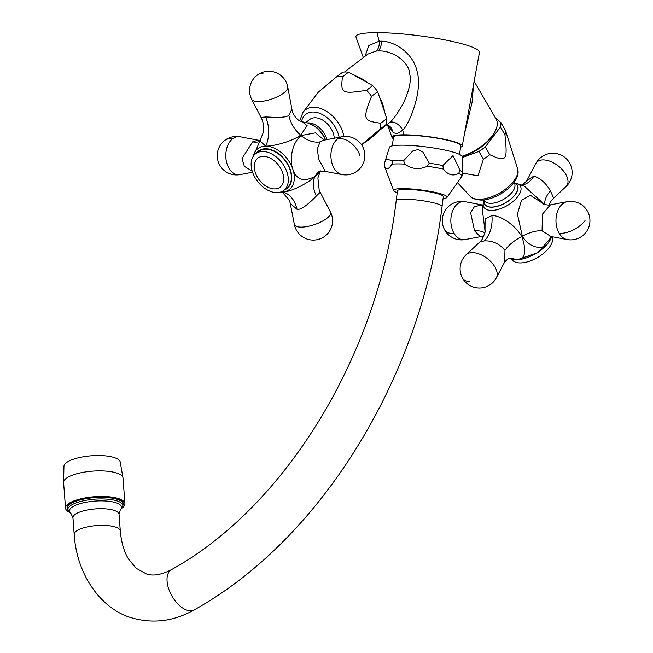 <?xml version="1.0" encoding="UTF-8"?>
<svg xmlns="http://www.w3.org/2000/svg" width="653" height="653" viewBox="0 0 653 653"><rect width="100%" height="100%" fill="white"/><g stroke="black" fill="none" stroke-linecap="round" stroke-linejoin="round"><path stroke-width="0.98" d="M479.449 52.428A62.28 8.783 -172.7 0 0 479.457 52.403A62.28 8.783 -172.7 0 0 443.909 39.694A62.28 8.783 -172.7 0 0 376.928 32.65A62.28 8.783 -172.7 0 0 355.999 37.148A62.28 8.783 -172.7 0 0 356.032 37.237M387.858 125.107L392.682 131.979C395.751 134.355 399.056 133.677 402.599 129.931C407.905 127.196 422.85 92.391 417.34 72.597C413.961 53.562 394.861 41.229 381.352 41.163L379.189 41.204L368.831 45.49L365.092 56.215M460.52 147.252A35.442 4.995 -172.7 0 0 462.226 146.043A35.442 4.995 -172.7 0 0 441.999 138.811A35.442 4.995 -172.7 0 0 403.881 134.804A35.442 4.995 -172.7 0 0 391.971 137.367A35.442 4.995 -172.7 0 0 393.269 138.64M473.564 84.417L472.062 102.415L464.512 133.628M474.135 81.315L496.109 119.091A33.768 16.554 149.8 0 1 495.741 130.069A33.768 16.554 149.8 0 1 461.94 156.279M462.03 156.671A32.487 15.917 -30.2 0 0 495.211 131.269L495.741 130.069M495.578 118.177L500.933 122.633A37.237 18.251 149.8 0 1 500.443 127.09L485.252 146.982A37.237 18.251 149.8 0 1 478.935 151.439L462.079 157.626M462.863 173.135L477.914 175.788L483.432 159.177L478.935 151.439M485.252 146.982L489.758 154.72A37.237 18.251 149.8 0 1 483.432 159.177M489.758 154.72C506.72 162.303 507.659 161.054 504.949 134.828L500.443 127.09M500.933 122.633L505.438 130.371A37.237 18.251 149.8 0 1 504.949 134.828M505.438 130.371L517.6 168.678A27.581 13.517 149.8 0 1 506.557 188.317A27.581 13.517 149.8 0 1 479.294 199.287A27.581 13.517 149.8 0 1 470.217 196.243L457.475 182.677M514.082 182.66L524.432 186.236L544.357 204.381M509.609 258.319L516.082 259.812C525.167 259.772 527.085 252.025 521.829 236.557C513.209 222.012 497.398 215.008 491.897 215.539L485.097 218.861L484.999 230.713M544.227 204.324L530.407 195.312L521.559 200.161L517.413 213.996L522.335 236.288C531.126 250.034 544.422 249.405 548.275 242.851L551.189 236.525M483.775 236.541L480.224 236.704L474.576 230.852L470.56 212.551L474.519 206.503L482.689 205.05L465.148 201.72A19.076 12.709 90 0 0 452.333 211.678A19.076 12.709 90 0 0 453.974 233.186A19.264 9.436 149.8 0 1 444.905 230.329A19.264 19.264 0 0 0 465.156 239.569A19.076 12.709 -90 0 1 453.974 233.186M520.865 184.995C521.404 185.697 523.38 184.301 526.767 180.799L533.795 176.122C540.268 178.032 545.802 182.946 550.414 190.872L553.662 198.079L565.988 186.611A19.264 19.264 0 0 0 552.446 153.251A19.264 19.264 0 0 0 535.811 163.56A19.076 10.717 -142.6 0 1 549.695 161.152A19.076 10.717 -142.6 0 1 565.735 174.269A19.076 10.717 37.4 0 1 565.988 186.611M551.687 236.623A25.794 12.644 149.8 0 1 548.275 242.851A25.794 12.644 149.8 0 1 516.09 259.812A25.679 17.117 90 0 0 510.222 258.262C509.724 257.502 507.871 258.743 504.671 261.975L504.965 250.393C499.423 243.683 492.542 240.524 484.33 240.9L479.979 241.871L466.242 254.662A19.264 19.264 0 0 0 462.716 278.439A19.264 9.436 -30.2 0 0 469.695 281.419M511.911 259.363A23.116 11.33 -30.2 0 0 520.27 262.922A23.116 11.33 149.8 0 0 543.565 253.356A23.116 11.33 149.8 0 0 552.16 236.713M543.198 203.785C541.859 203.948 549.891 205.817 550.357 204.879L542.431 214.184L542.063 230.836L550.903 236.476L549.916 236.77M388.029 123.768L389.229 122.788C392.257 120.813 396.804 114.61 402.86 104.162C409.031 91.208 411.357 81.347 409.839 74.597C409.292 61.219 391.922 50.118 378.005 50.942L376.055 51.097L367.859 54.093L344.564 71.993M388.045 123.76L380.495 129.555M384.56 111.9A33.768 22.414 -127.5 0 0 379.524 97.15M367.598 82.784A33.768 22.414 -127.5 0 0 354.865 75.683M361.697 144.786L371.043 138.077L385.98 124.609A37.237 24.716 -127.5 0 0 386.837 118.577L377.646 91.649A37.237 24.716 -127.5 0 0 372.667 85.608L348.539 72.157A37.237 24.716 52.5 0 0 342.703 72.157L336.613 76.834A37.237 24.716 52.5 0 1 339.47 76.654A37.237 24.716 -127.5 0 1 342.45 76.834L348.539 72.157M343.935 136.469A27.581 18.308 -127.5 0 0 313.767 107.239A27.581 18.308 -127.5 0 0 303.033 112.243L318.305 92.179L336.613 76.834M342.45 76.834C340.564 93.469 341.788 94.146 366.578 90.294L372.667 85.608M377.646 91.649L371.549 96.326A37.237 24.716 -127.5 0 0 366.578 90.294M371.549 96.326C362.578 119.36 363.044 120.715 380.748 123.254L386.837 118.577M385.98 124.609L379.883 129.294A37.237 24.716 -127.5 0 0 380.748 123.254M379.883 129.294L361.501 144.754M305.849 122.454L309.751 119.458A17.337 11.501 52.5 0 1 315.048 117.769A17.337 11.501 52.5 0 1 334.246 138.216M319.978 171.584L314.844 176.816C304.029 185.991 287.451 192.806 281.41 192.072L280.627 192.055L282.904 192.872L289.671 200.561L294.348 224.281A19.264 19.264 0 0 0 325.031 236.1A19.264 19.264 0 0 0 330.41 211.972A19.076 6.481 -18.8 0 1 326.704 218.437A19.076 6.481 161.2 0 1 307.049 226.542A19.076 6.481 161.2 0 1 294.348 224.281M324.149 140.142L315.456 132.837L301.066 135.563C290.838 144.117 289.793 161.552 292.797 169.111A25.794 17.117 -127.5 0 0 265.73 146.15A25.794 17.117 -127.5 0 0 253.209 156.393L259.959 140.95L265.73 146.141C271.575 146.288 289.312 142.86 300.633 135.204L307.114 125.67L302.225 121.776L300.029 120.993C300.184 121.115 295.132 119.164 292.258 111.124L287.769 87.061A19.264 19.264 0 0 0 257.086 75.25A19.264 12.782 52.5 0 1 262.971 73.381M280.602 192.055A25.794 17.117 -127.5 0 0 281.402 192.072A25.794 17.117 -127.5 0 0 292.797 169.111C296.274 179.869 303.686 182.318 315.024 176.449L319.464 171.739M258.702 151.382A23.116 15.337 52.5 0 1 265.755 149.145A23.116 15.337 52.5 0 1 287.891 164.907A23.116 15.337 52.5 0 1 286.855 188.048L283.81 190.382A23.116 15.337 -127.5 0 0 284.847 167.25A23.116 15.337 -127.5 0 0 262.71 151.48A23.116 15.337 52.5 0 0 255.649 153.724L258.702 151.382M252.197 171.127L244.295 166.295L242.043 158.483L252.605 141.864L258.017 140.166L240.092 136.763A19.076 12.709 90 0 0 232.705 138.705A19.264 12.782 -127.5 0 0 224.763 140.411A19.264 19.264 0 0 0 240.1 174.604A19.076 12.709 -90 0 1 226.354 161.315A19.076 12.709 -90 0 1 232.705 138.705M320.452 170.882L317.88 177.975L319.186 190.007L320.199 192.243L316.387 195.957C312.216 200.389 301.988 210.348 297.058 209.335L290.609 203.752M259.959 140.95L263.412 132.143C264.416 123.384 261.584 118.348 261.029 117.377L265.542 117.001C270.073 116.871 284.308 118.642 288.879 115.377L291.834 109.337M283.81 190.382A23.116 15.337 -127.5 0 1 276.758 192.627A23.116 15.337 52.5 0 1 254.613 176.865A23.116 15.337 52.5 0 1 255.649 153.724M322.035 140.248L323.561 140.248L320.084 141.848L317.26 149.162L318.795 159.34L325.276 171.404C320.133 171.421 317.791 171.723 318.256 172.294L318.37 172.204M459.598 154.475L460.708 145.807A33.899 4.775 -172.7 0 0 441.224 138.909A33.899 4.775 -172.7 0 0 404.893 135.098A33.899 4.775 -172.7 0 0 393.457 137.195L392.347 145.856M385.743 159.054L392.886 160.711L391.955 164.099C388.935 169.225 386.486 169.951 384.601 166.278L384.503 163.201L389.449 147.317A36.592 5.159 7.3 0 1 401.766 145.178A36.592 5.159 -172.7 0 1 440.579 149.211A36.592 5.159 -172.7 0 1 462.03 156.614L462.863 172.89A39.498 5.567 -172.7 0 0 460.055 170.523L458.577 173.453C452.978 176.4 447.942 174.947 443.469 169.094L442.824 165.552L453.035 155.618L460.055 170.523M404.811 164.091L403.644 160.703L412.663 151.063L418.042 149.529L422.899 152.059L429.258 163.185L427.266 166.27C419.218 169.943 411.733 169.225 404.811 164.091A38.984 5.493 -172.7 0 0 397.75 163.911A38.984 5.493 -172.7 0 0 391.955 164.099M443.069 198.585A26.969 3.804 -172.7 0 0 447.027 197.402L461.924 176.277L462.863 172.89M397.22 192.708A26.969 3.804 7.3 0 1 393.686 190.57A26.969 3.804 7.3 0 1 402.746 188.611A26.969 3.804 -172.7 0 1 432.547 191.819A26.969 3.804 -172.7 0 1 447.027 197.402M443.322 196.643A23.116 3.257 -172.7 0 0 437.624 193.704A23.116 3.257 -172.7 0 0 412.5 189.631A23.116 3.257 -172.7 0 0 397.465 190.766L396.208 200.602A23.116 3.257 -172.7 0 1 411.243 199.467A23.116 3.257 -172.7 0 1 436.367 203.54A23.116 3.257 -172.7 0 1 442.057 206.479L443.322 196.643M67.088 508.426A28.25 8.718 175.7 0 1 85.078 498.843A28.25 8.718 175.7 0 1 116.512 499.112A28.25 8.718 175.7 0 1 123.425 504.181L123.393 503.765A28.25 8.718 175.7 0 0 116.487 498.704A28.25 8.718 175.7 0 0 85.045 498.435A28.25 8.718 175.7 0 0 67.055 508.01L69.487 512.401A27.646 8.538 175.7 0 1 81.299 501.275A27.646 8.538 175.7 0 1 116.169 500.647A27.646 8.538 175.7 0 1 121.646 508.475L120.299 509.879A26.12 8.065 -4.3 0 0 115.124 502.484A26.12 8.065 -4.3 0 0 82.188 503.079A26.12 8.065 -4.3 0 0 71.022 513.593L69.487 512.401M122.038 508.042A29.793 9.199 -4.3 0 0 124.927 503.651A29.793 9.199 -4.3 0 0 117.646 498.312A29.793 9.199 175.7 0 0 84.49 498.027A29.793 9.199 175.7 0 0 65.52 508.124A29.793 9.199 175.7 0 0 69.038 512.034M63.594 482.551L63.945 466.071A28.25 8.718 175.7 0 1 82.727 456.88A28.25 8.718 175.7 0 1 113.369 457.296A28.25 8.718 -4.3 0 1 120.185 461.842L123.001 478.078A29.793 9.199 -4.3 0 0 115.72 472.739A29.793 9.199 175.7 0 0 82.564 472.445A29.793 9.199 175.7 0 0 63.594 482.551L65.52 508.124M376.928 32.65L379.189 41.204A10.268 6.873 -96.3 0 1 376.055 51.097M389.229 122.788A10.268 6.097 48.7 0 1 402.599 129.931L403.881 134.804M513.96 182.456L514.409 183.224A17.337 8.497 149.8 0 1 508.573 195.851A17.337 8.497 149.8 0 1 490.721 203.336A17.337 8.497 149.8 0 1 484.436 200.659L483.995 199.891M514.18 182.832A18.839 9.232 149.8 0 1 513.503 196.512A18.839 9.232 149.8 0 1 491.554 207.066A18.839 9.232 149.8 0 1 484.216 200.267M514.164 182.807A18.921 9.273 149.8 0 1 513.65 196.52A18.921 9.273 149.8 0 1 491.546 207.181A18.921 9.273 149.8 0 1 484.2 200.242M516.27 183.158A21.076 10.326 149.8 0 1 516.392 198.308A21.076 10.326 149.8 0 1 491.538 210.446A21.076 10.326 149.8 0 1 483.457 202.242L482.257 209.033L484.999 230.778M516.09 259.812A25.794 12.644 149.8 0 1 509.83 258.58L516.678 259.967L538.056 252.58L551.728 236.631M484.869 232.917A25.679 13.117 -28.4 0 0 474.576 230.852M544.937 204.585A25.679 13.003 147.8 0 1 550.414 190.872M521.6 184.97A25.679 17.117 90 0 0 533.795 176.122M491.897 215.539A25.679 17.117 -90 0 1 484.33 240.9M521.829 236.557A25.679 11.974 -28.6 0 0 504.965 250.393M466.242 254.662A19.076 10.717 -142.6 0 1 480.461 254.49A19.076 10.717 -142.6 0 1 494.933 266.987A19.076 10.717 37.4 0 1 496.419 277.705L504.671 261.975M522.335 236.288A25.679 11.893 148.6 0 1 542.063 230.836M550.357 204.879L567.073 201.695A19.076 12.709 90 0 0 556.797 213.841A19.076 12.709 90 0 0 559.099 233.162A19.264 9.436 -30.2 0 0 585.039 220.616M550.903 236.476L567.09 239.545A19.076 12.709 -90 0 1 559.099 233.162M392.682 131.979A10.268 9.215 118.3 0 0 388.176 125.254L386.16 124.903M381.352 41.163A10.268 6.497 -91.7 0 1 378.005 50.942M339.119 137.285A23.81 15.803 -127.5 0 0 313.081 112.014A23.81 15.803 -127.5 0 0 301.498 121.605M326.965 139.603A17.337 11.501 -127.5 0 0 308.387 122.886A17.337 11.501 -127.5 0 0 307.596 122.919M314.958 126.298A18.921 12.562 -127.5 0 1 325.512 139.881A18.839 12.505 -127.5 0 0 314.999 126.323A18.839 12.505 -127.5 0 0 314.983 126.315L308.273 123.123L302.225 121.776M325.267 139.922A21.076 13.991 -127.5 0 0 308.273 123.123M284.488 189.868A23.549 15.631 -127.5 0 0 289.173 166.801A23.549 15.631 -127.5 0 0 265.624 148.753A23.549 15.631 -127.5 0 0 256.327 153.21M259.551 141.554A25.679 16.464 54 0 1 252.605 141.864M281.419 192.072A25.679 17.117 -90 0 1 297.058 209.335M314.844 176.816A25.679 16.807 -130.1 0 0 316.387 195.957M300.633 135.204A25.679 17.427 54.8 0 1 288.879 115.377M265.738 146.125A25.679 17.117 90 0 0 265.542 117.001M287.769 87.061A19.076 6.481 -18.8 0 1 283.851 92.906A19.076 6.481 161.2 0 1 265.085 100.848A19.076 6.481 161.2 0 1 251.715 99.37L261.029 117.377M274.521 188.913A18.276 12.129 -127.5 0 0 282.594 172.637A18.276 12.129 -127.5 0 0 263.412 156.369A18.276 12.129 52.5 0 0 255.339 172.645A18.276 12.129 52.5 0 0 274.521 188.913M301.066 135.563A25.679 17.688 -128.5 0 0 320.084 141.848M315.024 176.449A25.679 17.598 50.8 0 1 318.289 172.27M323.561 140.248L342.025 136.738A19.076 12.709 90 0 0 337.83 138.681A19.264 12.782 52.5 0 1 359.983 155.659M325.276 171.404L342.033 174.58A19.076 12.709 -90 0 1 331.104 158.957A19.076 12.709 -90 0 1 337.83 138.681M403.644 160.703A39.498 5.567 -172.7 0 0 397.832 160.581A39.498 5.567 -172.7 0 0 392.886 160.711M442.824 165.552A39.498 5.567 -172.7 0 0 429.258 163.185M443.469 169.094A38.984 5.493 -172.7 0 0 427.266 166.27M461.924 176.277A38.984 5.493 -172.7 0 0 458.577 173.453M384.601 166.278A38.984 5.493 -172.7 0 0 384.658 166.752L384.282 165.095M171.404 569.669C161.348 574.852 152.99 576.256 146.321 573.905L136.159 568.281L128.804 559.474C124.135 552.022 121.303 542.512 120.291 530.946A23.116 7.134 -4.3 0 0 114.634 526.808A23.116 7.134 -4.3 0 0 88.914 526.579A23.116 7.134 -4.3 0 0 74.189 534.423C76.842 576.852 103.215 610.906 133.506 618.318C154.239 623.835 174.498 621.011 194.276 609.845A23.116 12.587 -119.7 0 1 187.484 610.326A23.116 12.587 -119.7 0 1 169.372 590.72A23.116 12.587 -119.7 0 1 171.404 569.669C284.888 507.112 377.801 356.007 396.208 200.602M74.189 534.423L72.94 517.756A23.116 7.134 -4.3 0 1 87.657 509.911A23.116 7.134 -4.3 0 1 113.377 510.14A23.116 7.134 -4.3 0 1 119.034 514.278L120.299 509.879M479.457 52.403L462.226 146.043M391.955 137.318L387.531 124.992M363.337 57.57L355.999 37.148M517.6 168.678C521.984 182.032 497.472 200.3 480.861 200.087C474.731 199.459 471.18 198.177 470.217 196.243M509.389 258.368L509.83 258.58M480.224 236.704L465.156 239.569M465.148 201.72A19.264 19.264 0 0 0 444.905 230.329M549.116 205.042L550.952 201.312L553.662 198.079M526.767 180.799L535.811 163.56M484.11 200.096L483.457 202.242M484.967 230.37C485.856 230.305 484.901 233.333 482.102 239.463L479.979 241.871M462.716 278.439A19.264 19.264 0 0 0 496.419 277.705M567.09 239.545A19.264 19.264 0 0 0 587.325 210.935A19.264 19.264 0 0 0 567.073 201.695M303.033 112.243L299.727 120.829M260.367 140.338L258.008 140.166M252.564 172.237L240.1 174.604M240.092 136.763A19.264 19.264 0 0 0 224.763 140.411M320.199 192.243L330.41 211.972M257.086 75.25A19.264 19.264 0 0 0 251.715 99.37M342.033 174.58A19.264 19.264 0 0 0 363.199 147.782A19.264 19.264 0 0 0 342.025 136.738M393.686 190.57L384.658 166.752M194.276 609.845C322.076 538.807 421.724 375.304 442.057 206.479M72.94 517.756L71.022 513.593M120.291 530.946L119.034 514.278M123.425 504.181L121.646 508.475M124.927 503.651L123.001 478.078"/></g></svg>

